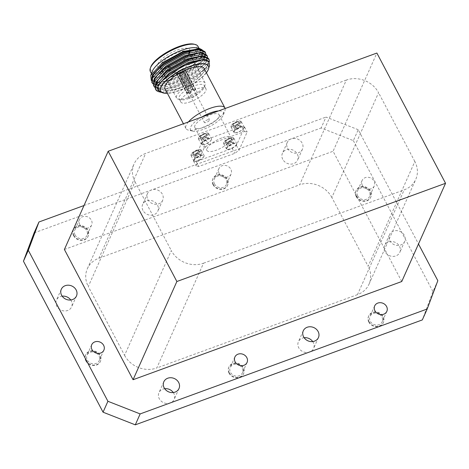 <?xml version="1.0" encoding="UTF-8"?>
<svg xmlns="http://www.w3.org/2000/svg" width="469" height="469" viewBox="0 0 469 469"><rect width="100%" height="100%" fill="white"/><g stroke="black" fill="none" stroke-linecap="round" stroke-linejoin="round"><path stroke-width="0.35" stroke-dasharray="2.35 1.76" d="M331.847 197.49A24.494 21.381 24 0 0 299.609 184.845L346.327 80.076A24.494 21.381 -156 0 1 378.565 92.721L331.847 197.49L368.124 266.304L414.842 161.529A24.494 21.381 -156 0 1 415.774 179.346A24.494 21.381 -156 0 1 404.202 189.845L357.484 294.62A24.494 21.381 24 0 0 369.056 284.114A24.494 21.381 24 0 0 368.124 266.304M124.572 355.326A24.494 21.381 24 0 0 156.804 367.972L203.528 263.203A24.494 21.381 -156 0 1 171.291 250.557L124.572 355.326L88.289 286.518L135.008 181.749A24.494 21.381 -156 0 1 134.081 163.933A24.494 21.381 -156 0 1 145.648 153.433L98.93 258.202A24.494 21.381 24 0 0 87.357 268.702A24.494 21.381 24 0 0 88.289 286.518M213.284 184.37A8.032 7.012 -156 0 1 212.979 178.525A8.032 7.012 -156 0 1 223.174 175.394A8.032 7.012 -156 0 1 227.653 185.067A8.032 7.012 -156 0 1 220.694 188.978A8.032 7.012 -156 0 1 213.284 184.37M213.09 184.804A8.032 7.012 -156 0 1 212.785 178.965A8.032 7.012 -156 0 1 222.98 175.828A8.032 7.012 -156 0 1 227.459 185.507A8.032 7.012 -156 0 1 220.5 189.417A8.032 7.012 -156 0 1 213.09 184.804M214.485 183.93A6.66 5.816 -156 0 1 214.233 179.082A6.66 5.816 -156 0 1 222.687 176.485A6.66 5.816 -156 0 1 226.404 184.51A6.66 5.816 -156 0 1 220.629 187.752A6.66 5.816 -156 0 1 214.485 183.93M219.158 173.454A6.66 5.816 24 0 0 225.302 177.276A6.66 5.816 24 0 0 231.076 174.034A6.66 5.816 24 0 0 230.824 169.192A6.66 5.816 24 0 0 224.68 165.364A6.66 5.816 24 0 0 218.906 168.606A6.66 5.816 24 0 0 219.158 173.454M356.481 196.271A8.032 7.012 -156 0 1 356.176 190.426A8.032 7.012 -156 0 1 366.371 187.295A8.032 7.012 -156 0 1 370.85 196.968A8.032 7.012 -156 0 1 363.885 200.879A8.032 7.012 -156 0 1 356.481 196.271M356.288 196.704A8.032 7.012 -156 0 1 355.983 190.86A8.032 7.012 -156 0 1 366.172 187.729A8.032 7.012 -156 0 1 370.657 197.408A8.032 7.012 -156 0 1 363.692 201.318A8.032 7.012 -156 0 1 356.288 196.704M357.683 195.831A6.66 5.816 -156 0 1 357.425 190.983A6.66 5.816 -156 0 1 365.879 188.386A6.66 5.816 -156 0 1 369.595 196.411A6.66 5.816 -156 0 1 363.821 199.653A6.66 5.816 -156 0 1 357.683 195.831M362.355 185.355A6.66 5.816 24 0 0 368.493 189.177A6.66 5.816 24 0 0 374.268 185.935A6.66 5.816 24 0 0 374.016 181.087A6.66 5.816 24 0 0 367.872 177.264A6.66 5.816 24 0 0 362.097 180.506A6.66 5.816 24 0 0 362.355 185.355M369.05 321.687A8.032 7.012 -156 0 1 368.745 315.848A8.032 7.012 -156 0 1 378.94 312.712A8.032 7.012 -156 0 1 383.419 322.391A8.032 7.012 -156 0 1 376.46 326.301A8.032 7.012 -156 0 1 369.05 321.687M368.857 322.127A8.032 7.012 -156 0 1 368.552 316.282A8.032 7.012 -156 0 1 378.747 313.151A8.032 7.012 -156 0 1 383.226 322.83A8.032 7.012 -156 0 1 376.261 326.741A8.032 7.012 -156 0 1 368.857 322.127M379.421 314.33A6.66 5.816 -156 0 1 382.165 321.834A6.66 5.816 -156 0 1 376.396 325.076A6.66 5.816 -156 0 1 370.252 321.253A6.66 5.816 -156 0 1 370 316.405A6.66 5.816 -156 0 1 377.416 313.433M229.271 372.785A8.032 7.012 -156 0 1 228.966 366.94A8.032 7.012 -156 0 1 239.161 363.809A8.032 7.012 -156 0 1 243.64 373.482A8.032 7.012 -156 0 1 236.681 377.393A8.032 7.012 -156 0 1 229.271 372.785M229.077 373.218A8.032 7.012 -156 0 1 228.772 367.379A8.032 7.012 -156 0 1 238.967 364.243A8.032 7.012 -156 0 1 243.446 373.922A8.032 7.012 -156 0 1 236.487 377.832A8.032 7.012 -156 0 1 229.077 373.218M239.647 365.421A6.66 5.816 -156 0 1 242.391 372.925A6.66 5.816 -156 0 1 236.616 376.167A6.66 5.816 -156 0 1 230.472 372.345A6.66 5.816 -156 0 1 230.22 367.497A6.66 5.816 -156 0 1 237.636 364.524M86.091 360.497A8.032 7.012 -156 0 1 85.786 354.658A8.032 7.012 -156 0 1 95.981 351.521A8.032 7.012 -156 0 1 100.46 361.2A8.032 7.012 -156 0 1 93.495 365.111A8.032 7.012 -156 0 1 86.091 360.497M85.897 360.937A8.032 7.012 -156 0 1 85.593 355.092A8.032 7.012 -156 0 1 95.782 351.961A8.032 7.012 -156 0 1 100.266 361.634A8.032 7.012 -156 0 1 93.302 365.544A8.032 7.012 -156 0 1 85.897 360.937M96.462 353.139A6.66 5.816 -156 0 1 99.205 360.643A6.66 5.816 -156 0 1 93.431 363.885A6.66 5.816 -156 0 1 87.293 360.057A6.66 5.816 -156 0 1 87.035 355.215A6.66 5.816 -156 0 1 94.451 352.242M73.844 235.338A8.032 7.012 -156 0 1 73.539 229.499A8.032 7.012 -156 0 1 83.728 226.363A8.032 7.012 -156 0 1 88.213 236.042A8.032 7.012 -156 0 1 81.248 239.952A8.032 7.012 -156 0 1 73.844 235.338M73.645 235.778A8.032 7.012 -156 0 1 73.34 229.933A8.032 7.012 -156 0 1 83.535 226.803A8.032 7.012 -156 0 1 88.02 236.476A8.032 7.012 -156 0 1 81.055 240.386A8.032 7.012 -156 0 1 73.645 235.778M75.04 234.899A6.66 5.816 -156 0 1 74.788 230.056A6.66 5.816 -156 0 1 83.242 227.459A6.66 5.816 -156 0 1 86.958 235.479A6.66 5.816 -156 0 1 81.184 238.727A6.66 5.816 -156 0 1 75.04 234.899M79.712 224.422A6.66 5.816 24 0 0 85.856 228.245A6.66 5.816 24 0 0 91.631 225.003A6.66 5.816 24 0 0 91.379 220.16A6.66 5.816 24 0 0 85.235 216.338A6.66 5.816 24 0 0 79.46 219.58A6.66 5.816 24 0 0 79.712 224.422M147.835 199.524A8.301 7.246 24 0 0 155.491 204.291A8.301 7.246 24 0 0 162.69 200.245A8.301 7.246 24 0 0 162.374 194.207A8.301 7.246 24 0 0 154.717 189.441A8.301 7.246 24 0 0 147.524 193.486A8.301 7.246 24 0 0 147.835 199.524M142.969 210.434A8.301 7.246 -156 0 1 142.658 204.396A8.301 7.246 -156 0 1 153.193 201.16A8.301 7.246 -156 0 1 157.824 211.161A8.301 7.246 -156 0 1 150.625 215.201A8.301 7.246 -156 0 1 142.969 210.434M287.614 148.427A8.301 7.246 24 0 0 295.271 153.193A8.301 7.246 24 0 0 302.464 149.154A8.301 7.246 24 0 0 302.153 143.115A8.301 7.246 24 0 0 294.497 138.349A8.301 7.246 24 0 0 287.298 142.388A8.301 7.246 24 0 0 287.614 148.427M282.748 159.343A8.301 7.246 -156 0 1 282.432 153.304A8.301 7.246 -156 0 1 292.967 150.068A8.301 7.246 -156 0 1 297.598 160.07A8.301 7.246 -156 0 1 290.405 164.109A8.301 7.246 -156 0 1 282.748 159.343M389.821 240.703A8.301 7.246 24 0 0 397.478 245.469A8.301 7.246 24 0 0 404.677 241.429A8.301 7.246 24 0 0 404.36 235.391A8.301 7.246 24 0 0 396.704 230.625A8.301 7.246 24 0 0 389.51 234.664A8.301 7.246 24 0 0 389.821 240.703M384.955 251.619A8.301 7.246 -156 0 1 384.639 245.58A8.301 7.246 -156 0 1 395.179 242.344A8.301 7.246 -156 0 1 399.811 252.345A8.301 7.246 -156 0 1 392.612 256.385A8.301 7.246 -156 0 1 384.955 251.619M312.723 341.561A8.301 7.246 -156 0 1 313.579 348.485A8.301 7.246 -156 0 1 306.38 352.53A8.301 7.246 -156 0 1 298.73 347.764A8.301 7.246 -156 0 1 298.413 341.725A8.301 7.246 -156 0 1 304.135 337.733M173.278 392.535A8.301 7.246 -156 0 1 174.134 399.459A8.301 7.246 -156 0 1 166.941 403.498A8.301 7.246 -156 0 1 159.284 398.732A8.301 7.246 -156 0 1 158.968 392.694A8.301 7.246 -156 0 1 164.689 388.701M70.749 299.996A8.301 7.246 -156 0 1 71.605 306.919A8.301 7.246 -156 0 1 64.405 310.959A8.301 7.246 -156 0 1 56.755 306.193A8.301 7.246 -156 0 1 56.438 300.154A8.301 7.246 -156 0 1 62.16 296.168M135.008 181.749L171.291 250.557M346.327 80.076L145.648 153.433M414.842 161.529L378.565 92.721M203.528 263.203L404.202 189.845M98.93 258.202L299.609 184.845M357.484 294.62L156.804 367.972M401.751 281.517L333.078 151.264L376.877 53.044M358.228 129.714L325.99 117.068L321.124 127.984L353.362 140.624L358.228 129.714L418.483 243.991M437.829 280.685L432.963 291.601L422.323 319.917M34.09 232.9L321.124 127.984M353.362 140.624L432.963 291.601M64.394 249.479L333.078 151.264M83.992 205.528L325.99 117.068M244.525 131.496L247.175 131.988L239.002 150.32L234.793 153.322L198.774 166.483L196.124 165.997L204.296 147.659L208.506 144.657L244.525 131.496L241.934 126.577L244.584 127.07L236.411 145.408L232.202 148.403L196.183 161.571L193.527 161.078L201.705 142.746L205.914 139.744L241.934 126.577M188.901 52.217A16.163 5.276 -27.8 0 1 188.872 54.293A16.163 5.276 -27.8 0 1 171.39 66.961A16.163 5.276 -27.8 0 1 162.034 68.445A16.163 5.276 -27.8 0 1 160.304 67.296M160.251 67.196A16.163 5.276 -27.8 0 1 171.179 55.612A16.163 5.276 -27.8 0 1 188.339 51.578M159.642 67.858A18.127 5.915 152.2 0 0 170.136 66.193A18.127 5.915 152.2 0 0 189.74 51.995M189.98 51.08A18.127 5.915 152.2 0 0 170.118 53.349A18.127 5.915 152.2 0 0 159.524 67.829M221.784 137.962A13.718 4.479 152.2 0 0 206.923 150.473A13.718 4.479 152.2 0 0 221.145 148.034A13.718 4.479 152.2 0 0 231.188 137.675A13.718 4.479 152.2 0 0 221.784 137.962M218.959 116.728A13.718 4.479 -27.8 0 1 206.63 126.249A13.718 4.479 -27.8 0 1 194.817 127.515A13.718 4.479 -27.8 0 1 209.678 115.005A13.718 4.479 -27.8 0 1 219.087 114.717A13.718 4.479 -27.8 0 1 218.959 116.728M197.971 160.779A5.493 1.794 -27.8 0 1 194.793 161.283A5.493 1.794 -27.8 0 1 198.223 156.746A5.493 1.794 -27.8 0 1 203.909 156.476A5.493 1.794 -27.8 0 1 203.868 156.576A5.493 1.794 -27.8 0 1 197.971 160.779M230.56 148.866A5.493 1.794 -27.8 0 1 227.377 149.371A5.493 1.794 -27.8 0 1 230.812 144.833A5.493 1.794 -27.8 0 1 236.499 144.563A5.493 1.794 -27.8 0 1 236.458 144.663A5.493 1.794 -27.8 0 1 230.56 148.866M237.959 132.27A5.493 1.794 -27.8 0 1 234.781 132.774A5.493 1.794 -27.8 0 1 238.217 128.236A5.493 1.794 -27.8 0 1 243.898 127.967A5.493 1.794 -27.8 0 1 243.857 128.066A5.493 1.794 -27.8 0 1 237.959 132.27M205.369 144.188A5.493 1.794 -27.8 0 1 202.186 144.692A5.493 1.794 -27.8 0 1 205.621 140.161A5.493 1.794 -27.8 0 1 211.308 139.885A5.493 1.794 -27.8 0 1 211.267 139.985A5.493 1.794 -27.8 0 1 205.369 144.188M211.39 139.651A5.78 1.888 -27.8 0 1 207.105 143.227A5.78 1.888 -27.8 0 1 201.834 144.61A5.78 1.888 -27.8 0 1 201.219 144.2A5.78 1.888 -27.8 0 1 205.451 139.832A5.78 1.888 -27.8 0 1 211.443 138.806A5.78 1.888 -27.8 0 1 211.431 139.551A5.78 1.888 -27.8 0 1 211.39 139.651M243.98 127.732A5.78 1.888 -27.8 0 1 239.7 131.308A5.78 1.888 -27.8 0 1 234.43 132.692A5.78 1.888 -27.8 0 1 233.808 132.281A5.78 1.888 -27.8 0 1 238.041 127.914A5.78 1.888 -27.8 0 1 244.038 126.888A5.78 1.888 -27.8 0 1 244.027 127.627A5.78 1.888 -27.8 0 1 243.98 127.732M236.581 144.329A5.78 1.888 -27.8 0 1 232.296 147.905A5.78 1.888 -27.8 0 1 227.025 149.283A5.78 1.888 -27.8 0 1 226.41 148.872A5.78 1.888 -27.8 0 1 230.642 144.511A5.78 1.888 -27.8 0 1 236.634 143.485A5.78 1.888 -27.8 0 1 236.622 144.223A5.78 1.888 -27.8 0 1 236.581 144.329M203.992 156.241A5.78 1.888 -27.8 0 1 199.706 159.812A5.78 1.888 -27.8 0 1 194.442 161.195A5.78 1.888 -27.8 0 1 193.82 160.785A5.78 1.888 -27.8 0 1 198.053 156.423A5.78 1.888 -27.8 0 1 204.044 155.397A5.78 1.888 -27.8 0 1 204.038 156.136A5.78 1.888 -27.8 0 1 203.992 156.241M244.584 127.07L247.175 131.988M236.411 145.408L239.002 150.32M232.202 148.403L234.793 153.322M196.183 161.571L198.774 166.483M193.527 161.078L196.124 165.997M201.705 142.746L204.296 147.659M205.914 139.744L208.506 144.657M208.623 134.398A5.78 1.888 152.2 0 0 208.676 133.554A5.78 1.888 152.2 0 0 208.054 133.143A5.78 1.888 152.2 0 0 202.678 134.58A5.78 1.888 152.2 0 0 198.457 138.203A5.78 1.888 152.2 0 0 198.446 138.941A5.78 1.888 152.2 0 0 203.423 138.414A5.78 1.888 152.2 0 0 208.623 134.398M241.213 122.479A5.78 1.888 152.2 0 0 241.265 121.629A5.78 1.888 152.2 0 0 240.644 121.219A5.78 1.888 152.2 0 0 235.274 122.661A5.78 1.888 152.2 0 0 231.047 126.284A5.78 1.888 152.2 0 0 231.041 127.023A5.78 1.888 152.2 0 0 236.013 126.489A5.78 1.888 152.2 0 0 241.213 122.479M233.808 139.076A5.78 1.888 152.2 0 0 233.867 138.226A5.78 1.888 152.2 0 0 233.245 137.816A5.78 1.888 152.2 0 0 227.87 139.252A5.78 1.888 152.2 0 0 223.649 142.875A5.78 1.888 152.2 0 0 223.637 143.62A5.78 1.888 152.2 0 0 228.614 143.086A5.78 1.888 152.2 0 0 233.808 139.076M201.224 150.989A5.78 1.888 152.2 0 0 201.277 150.139A5.78 1.888 152.2 0 0 200.656 149.728A5.78 1.888 152.2 0 0 195.286 151.165A5.78 1.888 152.2 0 0 191.059 154.788A5.78 1.888 152.2 0 0 191.047 155.532A5.78 1.888 152.2 0 0 196.024 154.999A5.78 1.888 152.2 0 0 201.224 150.989M207.861 134.099A5.2 1.7 -27.8 0 1 202.368 138.044A5.2 1.7 -27.8 0 1 198.715 137.523A5.2 1.7 -27.8 0 1 202.514 134.263A5.2 1.7 -27.8 0 1 207.351 132.967A5.2 1.7 -27.8 0 1 207.861 134.099M240.45 122.18A5.2 1.7 -27.8 0 1 234.957 126.126A5.2 1.7 -27.8 0 1 231.305 125.604A5.2 1.7 -27.8 0 1 235.104 122.345A5.2 1.7 -27.8 0 1 239.94 121.049A5.2 1.7 -27.8 0 1 240.45 122.18M233.052 138.777A5.2 1.7 -27.8 0 1 227.559 142.723A5.2 1.7 -27.8 0 1 223.906 142.201A5.2 1.7 -27.8 0 1 227.705 138.935A5.2 1.7 -27.8 0 1 232.542 137.646A5.2 1.7 -27.8 0 1 233.052 138.777M200.462 150.69A5.2 1.7 -27.8 0 1 194.969 154.635A5.2 1.7 -27.8 0 1 191.317 154.108A5.2 1.7 -27.8 0 1 195.116 150.848A5.2 1.7 -27.8 0 1 199.952 149.558A5.2 1.7 -27.8 0 1 200.462 150.69M205.633 135.57A3.535 1.155 -27.8 0 1 202.602 137.341A3.535 1.155 -27.8 0 1 200.556 137.663A3.535 1.155 -27.8 0 1 200.275 137.528A3.535 1.155 -27.8 0 1 200.978 135.957A3.535 1.155 -27.8 0 1 204.009 134.187A3.535 1.155 -27.8 0 1 206.337 133.999A3.535 1.155 -27.8 0 1 206.424 134.568A3.535 1.155 -27.8 0 1 205.633 135.57L202.602 137.341L200.275 137.528L200.978 135.957L204.009 134.187L206.337 133.999L206.219 135.119L205.633 135.57L207.661 139.41L204.625 141.181L202.602 137.341M238.229 123.652A3.535 1.155 -27.8 0 1 235.198 125.422A3.535 1.155 -27.8 0 1 233.146 125.745A3.535 1.155 -27.8 0 1 232.864 125.61A3.535 1.155 -27.8 0 1 233.568 124.039A3.535 1.155 -27.8 0 1 236.599 122.268A3.535 1.155 -27.8 0 1 238.926 122.075A3.535 1.155 -27.8 0 1 239.02 122.649A3.535 1.155 -27.8 0 1 238.229 123.652L235.198 125.422L232.864 125.61L233.568 124.039L236.599 122.268L238.926 122.075L238.809 123.2L238.229 123.652L240.251 127.492L237.22 129.262L235.198 125.422M230.824 140.249A3.535 1.155 -27.8 0 1 227.793 142.013A3.535 1.155 -27.8 0 1 225.747 142.342A3.535 1.155 -27.8 0 1 225.466 142.207A3.535 1.155 -27.8 0 1 226.169 140.63A3.535 1.155 -27.8 0 1 229.2 138.865A3.535 1.155 -27.8 0 1 231.528 138.672A3.535 1.155 -27.8 0 1 231.616 139.246A3.535 1.155 -27.8 0 1 230.824 140.249L227.793 142.013L225.466 142.207L226.169 140.63L229.2 138.865L231.528 138.672L231.41 139.797L230.824 140.249L232.853 144.089L229.816 145.853L227.793 142.013M198.235 152.161A3.535 1.155 -27.8 0 1 195.204 153.926A3.535 1.155 -27.8 0 1 193.158 154.254A3.535 1.155 -27.8 0 1 192.876 154.119A3.535 1.155 -27.8 0 1 193.58 152.542A3.535 1.155 -27.8 0 1 196.611 150.778A3.535 1.155 -27.8 0 1 198.938 150.584A3.535 1.155 -27.8 0 1 199.032 151.159A3.535 1.155 -27.8 0 1 198.235 152.161L195.204 153.926L192.876 154.119L193.58 152.542L196.611 150.778L198.938 150.584L198.821 151.71L198.235 152.161L200.263 156.001L197.232 157.766L195.204 153.926M204.625 141.181L202.297 141.368L203.001 139.797L206.032 138.027L208.359 137.839L206.337 133.999M208.359 137.839L207.661 139.41M206.032 138.027L204.009 134.187M203.001 139.797L200.978 135.957M202.297 141.368L200.275 137.528M237.22 129.262L234.893 129.45L235.59 127.879L238.621 126.108L240.955 125.915L238.926 122.075M240.955 125.915L240.251 127.492M238.621 126.108L236.599 122.268M235.59 127.879L233.568 124.039M234.893 129.45L232.864 125.61M229.816 145.853L227.488 146.047L228.192 144.47L231.223 142.705L233.55 142.512L231.528 138.672M233.55 142.512L232.853 144.089M231.223 142.705L229.2 138.865M228.192 144.47L226.169 140.63M227.488 146.047L225.466 142.207M197.232 157.766L194.899 157.959L195.602 156.382L198.633 154.618L200.967 154.424L198.938 150.584M200.967 154.424L200.263 156.001M198.633 154.618L196.611 150.778M195.602 156.382L193.58 152.542M194.899 157.959L192.876 154.119M201.77 117.051A18.613 6.079 152.2 0 0 192.478 131.121A18.613 6.079 152.2 0 0 203.253 129.409A18.613 6.079 152.2 0 0 223.244 115.157A18.613 6.079 152.2 0 0 223.385 114.823A18.613 6.079 152.2 0 0 218.484 110.942M188.438 121.922A22.049 7.199 152.2 0 0 185.935 128.529A22.049 7.199 152.2 0 0 188.298 130.095A22.049 7.199 152.2 0 0 201.06 128.072A22.049 7.199 152.2 0 0 224.903 110.795A22.049 7.199 152.2 0 0 225.149 108.503M204.038 68.316A22.049 7.199 -27.8 0 1 180.155 88.424A22.049 7.199 -27.8 0 1 165.035 88.881M206.395 72.789A26.944 8.794 -27.8 0 1 179.181 90.605A26.944 8.794 -27.8 0 1 167.392 93.354M184.364 70.174A3.916 1.278 152.2 0 0 182.066 69.746L182.3 71.007A2.937 0.961 -27.8 0 1 183.895 71.083A2.937 0.961 -27.8 0 1 183.93 71.311L184.364 70.174L185.226 69.858A4.901 1.6 -27.8 0 0 185.196 69.353L197.736 93.132A4.901 1.6 -27.8 0 1 192.431 97.599A4.901 1.6 -27.8 0 1 189.071 97.704A4.901 1.6 -27.8 0 1 194.799 93.091A4.901 1.6 -27.8 0 1 197.736 93.132M185.196 69.353A4.901 1.6 -27.8 0 0 182.259 69.306L182.066 69.746M178.859 73.164A2.937 0.961 -27.8 0 1 181.444 71.317L181.21 70.057A3.916 1.278 152.2 0 0 177.558 72.66L178.859 73.164L188.802 92.03A2.937 0.961 152.2 0 0 188.608 92.469L186.879 93.097L176.502 73.41L177.364 73.1A3.916 1.278 152.2 0 0 177.815 73.739A3.916 1.278 152.2 0 0 179.662 73.522L180.289 73.903A2.937 0.961 -27.8 0 1 179.011 74.032A2.937 0.961 -27.8 0 1 178.695 73.826A2.937 0.961 -27.8 0 1 178.66 73.598L177.364 73.1M181.21 70.057L181.403 69.623A4.901 1.6 -27.8 0 0 176.696 72.976L177.558 72.66M176.502 73.41A4.901 1.6 -27.8 0 0 176.532 73.92A4.901 1.6 -27.8 0 0 179.469 73.961L179.662 73.522M183.737 71.745A2.937 0.961 -27.8 0 1 181.151 73.586L180.518 73.211A3.916 1.278 152.2 0 0 184.17 70.608L183.737 71.745L193.685 90.611A2.937 0.961 152.2 0 0 193.879 90.177L195.608 89.544L185.226 69.858M180.518 73.211L180.325 73.651A4.901 1.6 -27.8 0 0 185.032 70.291L184.17 70.608M187.6 97.704A16.163 5.276 -27.8 0 1 178.243 99.188A16.163 5.276 -27.8 0 1 176.514 98.044A16.163 5.276 -27.8 0 1 188.35 85.833A16.163 5.276 -27.8 0 1 205.111 82.96A16.163 5.276 -27.8 0 1 205.082 85.041A16.163 5.276 -27.8 0 1 187.6 97.704M188.855 98.472A14.205 4.637 -27.8 0 1 180.629 99.774A14.205 4.637 -27.8 0 1 179.111 98.766A14.205 4.637 -27.8 0 1 189.511 88.037A14.205 4.637 -27.8 0 1 204.244 85.516A14.205 4.637 -27.8 0 1 204.214 87.34A14.205 4.637 -27.8 0 1 188.855 98.472M190.578 101.75A14.205 4.637 -27.8 0 1 180.835 102.043A14.205 4.637 -27.8 0 1 191.241 91.314A14.205 4.637 -27.8 0 1 205.967 88.793A14.205 4.637 -27.8 0 1 190.578 101.75M182.259 69.306L192.642 88.993A4.901 1.6 152.2 0 0 191.786 89.309L181.403 69.623M176.696 72.976L187.072 92.663A4.901 1.6 152.2 0 0 186.879 93.097M179.469 73.961L189.845 93.648A4.901 1.6 152.2 0 0 190.701 93.337L180.325 73.651M185.032 70.291L195.415 89.978A4.901 1.6 152.2 0 0 195.608 89.544M180.289 73.903L190.238 92.768A2.937 0.961 152.2 0 0 191.094 92.457L190.701 93.337M189.845 93.648L190.238 92.768M191.094 92.457L181.151 73.586M195.415 89.978L193.685 90.611M193.879 90.177L183.93 71.311M182.3 71.007L192.249 89.872A2.937 0.961 152.2 0 0 191.393 90.189L191.786 89.309M192.642 88.993L192.249 89.872M191.393 90.189L181.444 71.317M187.072 92.663L188.802 92.03M188.608 92.469L178.66 73.598M207.955 119.665A2.937 0.961 152.2 0 0 205.305 121.031A2.937 0.961 152.2 0 0 204.349 122.485A2.937 0.961 152.2 0 0 206.366 122.421A2.937 0.961 152.2 0 0 209.549 119.742A2.937 0.961 152.2 0 0 207.955 119.665M196.957 47.938A26.944 8.794 -27.8 0 1 199.812 49.796M200.081 50.47A26.944 8.794 -27.8 0 1 199.888 53.038M199.513 53.976A26.944 8.794 -27.8 0 1 197.642 56.907M196.534 58.209A26.944 8.794 -27.8 0 1 162.38 76.752M160.627 77.022A26.944 8.794 -27.8 0 1 156.992 77.174M155.948 77.074A26.944 8.794 -27.8 0 1 153.416 76.259M152.947 75.925A26.944 8.794 -27.8 0 1 152.173 74.987A26.944 8.794 -27.8 0 1 152.22 71.528M202.174 49.837L200.902 57.066C196.159 64.259 181.063 73.961 168.582 77.836L176.004 75.579L183.596 72.419C188.767 70.086 194.307 66.51 197.062 64.47L203.857 57.3M151.288 80.498L154.87 82.145A30.614 9.996 152.2 0 0 197.062 64.47M204.167 56.796L205.188 52.235M152.003 82.456L156.019 84.578M156.2 84.608L173.055 81.999L194.008 71.505L206.383 59.416L206.987 55.647M153.803 85.868L157.461 87.92L174.855 85.411L195.808 74.917L208.183 62.828L208.787 59.059M155.55 89.21L159.261 91.332L176.655 88.829L183.666 86.056L199.477 76.734L209.543 65.748M168.582 77.836L171.162 77.01L190.965 67.12L201.711 57.353M202.262 56.479L203.288 53.982M203.329 53.742L203.048 51.707L202.116 50.67M196.957 49.632L196.241 49.673M155.515 71.763L155.075 72.332M152.366 78.323L152.788 80.387L156.535 82.773M157.138 82.884L172.961 80.428L192.765 70.532L204.466 59.141L205.088 57.394M205.129 57.154L204.847 55.119L203.915 54.082M198.756 53.044L198.041 53.085M157.314 75.175L156.875 75.743M154.16 81.741L154.588 83.799L158.317 86.179L174.761 83.84L194.565 73.95L206.266 62.553L206.647 58.531L205.715 57.494M200.556 56.456L199.841 56.497M159.114 78.593L158.674 79.161M155.96 85.153L156.382 87.216L160.117 89.597L176.561 87.252L196.364 77.362L208.066 65.965L208.447 61.943L204.941 59.991L201.641 59.909M154.87 82.145L159.53 82.292L171.76 79.542L192.712 69.049L203.177 59.903L205.088 56.96L205.832 54.076M153.099 84.062L156.165 85.464L161.33 85.71L173.559 82.954L194.512 72.46L204.976 63.321L206.888 60.372L207.632 57.488M154.899 87.474L157.965 88.876L163.13 89.122L175.359 86.372L196.312 75.872L206.776 66.733L208.687 63.784L209.385 61.674M183.666 86.056A30.614 9.996 -27.8 0 1 176.725 88.963A30.614 9.996 -27.8 0 1 159.003 91.777M201.342 56.444L202.649 53.917M202.772 53.507L202.62 50.887L201.412 49.679M151.962 77.121L152.355 79.566L154.201 81.301M154.324 81.36L156.845 82.087M157.602 82.181L161.014 82.186L172.528 79.607L192.337 69.717L202.25 61.064L204.449 57.329M204.572 56.925L204.42 54.298L203.212 53.091M153.762 80.533L154.154 82.984L156.001 84.713M156.124 84.772L157.883 85.364L162.813 85.598L174.327 83.019L194.137 73.129L204.05 64.482L205.838 61.732L206.219 57.71L205.012 56.503M155.561 83.945L155.954 86.396L159.683 88.776L164.613 89.016L176.127 86.431L195.936 76.541L205.85 67.894L207.638 65.144L208.019 61.128L207.38 60.319M157.754 89.808L161.483 92.188L168.324 92.223L160.715 92.188M161.066 92.282L168.324 92.223M160.65 91.062A26.944 8.794 152.2 0 0 163.476 92.874A26.944 8.794 152.2 0 0 179.07 90.4A26.944 8.794 152.2 0 0 208.213 69.283A26.944 8.794 152.2 0 0 208.312 65.93M160.679 73.246A26.944 8.794 152.2 0 0 168.817 70.942A26.944 8.794 152.2 0 0 194.606 54.826M195.731 53.513A26.944 8.794 152.2 0 0 197.637 50.57M198.029 49.626A26.944 8.794 152.2 0 0 198.006 46.372M150.332 71.505A26.944 8.794 152.2 0 0 154.19 73.598M155.245 73.697A26.944 8.794 152.2 0 0 158.909 73.522M192.149 55.489A25.965 8.477 -27.8 0 1 168.576 69.688A25.965 8.477 -27.8 0 1 162.532 71.528M160.55 71.939A25.965 8.477 -27.8 0 1 156.388 72.361M155.092 72.314A25.965 8.477 -27.8 0 1 150.819 66.891M193.926 44.162A25.965 8.477 -27.8 0 1 196.523 49.679M195.972 50.781A25.965 8.477 -27.8 0 1 193.574 54.005M369.056 284.114L415.774 179.346M87.357 268.702L134.081 163.933M212.979 178.525L212.785 178.965M227.653 185.067L227.459 185.507M218.906 168.606L214.233 179.082M231.076 174.034L226.404 184.51M356.176 190.426L355.983 190.86M370.85 196.968L370.657 197.408M362.097 180.506L357.425 190.983M374.268 185.935L369.595 196.411M368.745 315.848L368.552 316.282M383.419 322.391L383.226 322.83M374.672 305.929L370 316.405M386.837 311.357L382.165 321.834M228.966 366.94L228.772 367.379M243.64 373.482L243.446 373.922M234.893 357.02L230.22 367.497M247.063 362.449L242.391 372.925M85.786 354.658L85.593 355.092M100.46 361.2L100.266 361.634M91.707 344.738L87.035 355.215M103.878 350.161L99.205 360.643M73.539 229.499L73.34 229.933M88.213 236.042L88.02 236.476M79.46 219.58L74.788 230.056M91.631 225.003L86.958 235.479M147.524 193.486L142.658 204.396M162.69 200.245L157.824 211.161M287.298 142.388L282.432 153.304M302.464 149.154L297.598 160.07M389.51 234.664L384.639 245.58M404.677 241.429L399.811 252.345M303.279 330.809L298.413 341.725M318.445 337.574L313.579 348.485M163.833 381.778L158.968 392.694M179 388.543L174.134 399.459M61.304 289.238L56.438 300.154M76.47 296.003L71.605 306.919M188.872 54.293L189.628 52.288M162.034 68.445L160.738 68.128M194.817 127.515L206.923 150.473M219.087 114.717L231.188 137.675M211.308 139.885L211.431 139.551M202.186 144.692L201.834 144.61M243.898 127.967L244.027 127.627M234.781 132.774L234.43 132.692M236.499 144.563L236.622 144.223M227.377 149.371L227.025 149.283M203.909 156.476L204.038 156.136M194.793 161.283L194.442 161.195M198.446 138.941L201.219 144.2M208.676 133.554L211.443 138.806M231.041 127.023L233.808 132.281M241.265 121.629L244.038 126.888M223.637 143.62L226.41 148.872M233.867 138.226L236.634 143.485M191.047 155.532L193.82 160.785M201.277 150.139L204.044 155.397M198.715 137.523L198.457 138.203M207.351 132.967L208.054 133.143M231.305 125.604L231.047 126.284M239.94 121.049L240.644 121.219M223.906 142.201L223.649 142.875M232.542 137.646L233.245 137.816M191.317 154.108L191.059 154.788M199.952 149.558L200.656 149.728M206.219 135.119L206.424 134.568M200.955 137.763L200.556 137.663M238.809 123.2L239.02 122.649M233.55 125.844L233.146 125.745M231.41 139.797L231.616 139.246M226.146 142.441L225.747 142.342M198.821 151.71L199.032 151.159M193.562 154.348L193.158 154.254M223.385 114.823L224.903 110.795M192.478 131.121L188.298 130.095M179.011 74.032L177.815 73.739M205.111 82.96L192.636 59.299M192.132 58.344L190.836 55.887M190.332 54.932L189.036 52.475M176.514 98.044L165.106 76.4M163.851 74.026L162.555 71.564M162.051 70.608L160.756 68.152M204.214 87.34L205.082 85.041M180.629 99.774L178.243 99.188M205.967 88.793L204.244 85.516M180.835 102.043L179.111 98.766M176.532 73.92L189.071 97.704M178.695 73.826L204.349 122.485M183.895 71.083L209.549 119.742M161.014 82.186L159.53 82.292M202.25 61.064L203.177 59.903M162.813 85.598L161.33 85.71M204.05 64.482L204.976 63.321M164.613 89.016L163.13 89.122M205.85 67.894L206.776 66.733M203.048 51.707L202.62 50.887M152.788 80.387L152.355 79.566M204.847 55.119L204.42 54.298M154.588 83.799L154.154 82.984M206.647 58.531L206.219 57.71M156.382 87.216L155.954 86.396M208.447 61.943L208.019 61.128M208.213 69.283L208.693 67.999M163.476 92.874L162.145 92.545M151.44 73.604L152.173 74.987M199.108 48.471L199.841 49.855M185.935 128.529L183.42 123.757"/><path stroke-width="0.7" d="M377.416 313.433A6.66 5.816 -156 0 1 379.421 314.33M374.924 310.771A6.66 5.816 24 0 0 381.068 314.599A6.66 5.816 24 0 0 386.837 311.357A6.66 5.816 24 0 0 386.585 306.509A6.66 5.816 24 0 0 380.441 302.687A6.66 5.816 24 0 0 374.672 305.929A6.66 5.816 24 0 0 374.924 310.771M237.636 364.524A6.66 5.816 -156 0 1 239.647 365.421M235.145 361.869A6.66 5.816 24 0 0 241.289 365.691A6.66 5.816 24 0 0 247.063 362.449A6.66 5.816 24 0 0 246.805 357.607A6.66 5.816 24 0 0 240.667 353.778A6.66 5.816 24 0 0 234.893 357.02A6.66 5.816 24 0 0 235.145 361.869M94.451 352.242A6.66 5.816 -156 0 1 96.462 353.139M91.965 349.581A6.66 5.816 24 0 0 98.103 353.409A6.66 5.816 24 0 0 103.878 350.161A6.66 5.816 24 0 0 103.626 345.319A6.66 5.816 24 0 0 97.482 341.496A6.66 5.816 24 0 0 91.707 344.738A6.66 5.816 24 0 0 91.965 349.581M303.595 336.848A8.301 7.246 24 0 0 311.252 341.614A8.301 7.246 24 0 0 318.445 337.574A8.301 7.246 24 0 0 318.129 331.536A8.301 7.246 24 0 0 310.472 326.77A8.301 7.246 24 0 0 303.279 330.809A8.301 7.246 24 0 0 303.595 336.848M304.135 337.733A8.301 7.246 -156 0 1 312.723 341.561M164.15 387.816A8.301 7.246 24 0 0 171.806 392.582A8.301 7.246 24 0 0 179 388.543A8.301 7.246 24 0 0 178.683 382.505A8.301 7.246 24 0 0 171.033 377.738A8.301 7.246 24 0 0 163.833 381.778A8.301 7.246 24 0 0 164.15 387.816M164.689 388.701A8.301 7.246 -156 0 1 173.278 392.535M61.621 295.277A8.301 7.246 24 0 0 69.277 300.043A8.301 7.246 24 0 0 76.47 296.003A8.301 7.246 24 0 0 76.154 289.965A8.301 7.246 24 0 0 68.497 285.199A8.301 7.246 24 0 0 61.304 289.238A8.301 7.246 24 0 0 61.621 295.277M62.16 296.168A8.301 7.246 -156 0 1 70.749 299.996M133.067 379.726L401.751 281.517L445.55 183.291L376.877 53.044L108.192 151.253L64.394 249.479L133.067 379.726L176.866 281.506L108.192 151.253M176.866 281.506L445.55 183.291M38.956 221.989L28.316 250.305L23.45 261.215L34.09 232.9L38.956 221.989L83.992 205.528M135.289 424.838L103.051 412.192L107.917 401.282L140.155 413.922L135.289 424.838L422.323 319.917L427.189 309.001L437.829 280.685L418.483 243.991M103.051 412.192L23.45 261.215M107.917 401.282L28.316 250.305M427.189 309.001L140.155 413.922M160.756 68.152L160.304 67.296A16.163 5.276 -27.8 0 1 160.251 67.196M188.339 51.578A16.163 5.276 -27.8 0 1 188.901 52.217L189.036 52.475M189.628 52.288L189.74 51.995A18.127 5.915 152.2 0 0 189.98 51.08M159.524 67.829A18.127 5.915 152.2 0 0 159.642 67.858L160.738 68.128M218.484 110.942A18.613 6.079 152.2 0 0 201.77 117.051M225.149 108.503A22.049 7.199 152.2 0 0 224.944 107.964A22.049 7.199 152.2 0 0 209.045 108.714A22.049 7.199 152.2 0 0 188.438 121.922M183.42 123.757L165.035 88.881A22.049 7.199 -27.8 0 1 181.181 72.232A22.049 7.199 -27.8 0 1 204.038 68.316L224.944 107.964M167.392 93.354A26.944 8.794 -27.8 0 1 160.703 91.168A26.944 8.794 -27.8 0 1 180.436 70.819A26.944 8.794 -27.8 0 1 208.371 66.029A26.944 8.794 -27.8 0 1 206.395 72.789M151.288 80.498L150.742 75.462L152.22 71.528A26.944 8.794 -27.8 0 1 181.362 50.418A26.944 8.794 -27.8 0 1 196.957 47.938L199.823 48.641L202.174 49.837M199.812 49.796A26.944 8.794 -27.8 0 1 199.841 49.855A26.944 8.794 -27.8 0 1 200.081 50.47M199.888 53.038A26.944 8.794 -27.8 0 1 199.513 53.976M197.642 56.907A26.944 8.794 -27.8 0 1 196.534 58.209M162.38 76.752A26.944 8.794 -27.8 0 1 160.627 77.022M156.992 77.174A26.944 8.794 -27.8 0 1 155.948 77.074M153.416 76.259A26.944 8.794 -27.8 0 1 152.947 75.925M150.742 75.462L162.538 62.617L183.08 51.467L199.823 48.641M201.342 56.444L200.621 57.464M203.857 57.3L204.167 56.796M205.188 52.235L204.982 51.731L201.265 49.65L197.725 49.562L184.323 53.009L163.816 64.359L154.594 72.924L151.886 77.303L152.003 82.456M206.987 55.647L206.782 55.149L203.065 53.067L199.524 52.979L186.123 56.421L165.616 67.77L156.394 76.336L153.685 80.715L153.803 85.868M208.787 59.059L208.582 58.561L204.865 56.479L201.324 56.391L187.917 59.839L167.415 71.188L158.194 79.753L155.485 84.127L155.55 89.21M201.711 57.353L202.262 56.479M202.116 50.67L199.542 49.749L196.957 49.632M197.725 49.562L183.549 52.944L164.191 63.69L154.594 72.924M155.075 72.332L152.941 75.937L152.366 78.323M156.535 82.773L157.138 82.884M203.915 54.082L201.342 53.167L198.756 53.044M199.524 52.979L185.349 56.362L165.991 67.102L156.394 76.336M156.875 75.743L154.741 79.355L154.16 81.741M205.715 57.494L203.141 56.579L200.556 56.456M201.324 56.391L187.149 59.774L167.791 70.52L158.194 79.753M158.674 79.161L156.54 82.767L155.96 85.153M209.543 65.748L208.91 61.169L201.641 59.909L188.948 63.186L169.59 73.932L161.641 81.125L158.106 86.319L157.977 90.23L161.066 92.282L162.145 92.545M202.291 59.868L182.441 66.176L161.641 81.125M205.832 54.076L205.486 52.692L201.77 50.605L184.827 53.964L164.32 65.314L152.39 78.259L152.22 82.954L153.099 84.062M207.632 57.488L207.286 56.104L203.569 54.023L186.621 57.376L166.114 68.726L154.19 81.67L154.02 86.366L154.899 87.474M209.385 61.674L209.086 59.516L205.369 57.435L188.421 60.794L167.914 72.144L155.989 85.082L155.667 85.991A30.614 9.996 -27.8 0 0 155.726 89.602A30.614 9.996 -27.8 0 0 159.003 91.777L160.281 92.088L155.667 85.991M202.649 53.917L202.772 53.507M201.412 49.679L199.114 48.934L183.121 52.129L163.763 62.869L152.507 75.122L151.962 77.121M156.845 82.087L157.602 82.181M204.449 57.329L204.572 56.925M203.212 53.091L200.908 52.346L184.921 55.541L165.563 66.287L154.307 78.534L153.762 80.533M205.012 56.503L202.708 55.758L186.721 58.953L167.363 69.699L156.107 81.946L155.561 83.945M207.38 60.319L204.507 59.17L188.52 62.365L169.162 73.111L157.906 85.358L157.977 90.23M160.715 92.188L160.281 92.088M208.312 65.93A26.944 8.794 152.2 0 0 208.259 65.824A26.944 8.794 152.2 0 0 180.325 70.608A26.944 8.794 152.2 0 0 160.591 90.957A26.944 8.794 152.2 0 0 160.65 91.062M194.606 54.826A26.944 8.794 152.2 0 0 195.731 53.513M197.637 50.57A26.944 8.794 152.2 0 0 198.029 49.626M199.108 48.471L198.006 46.372A26.944 8.794 152.2 0 0 195.122 44.455A26.944 8.794 152.2 0 0 179.521 46.929A26.944 8.794 152.2 0 0 150.385 68.046A26.944 8.794 152.2 0 0 150.332 71.505L151.44 73.604M154.19 73.598A26.944 8.794 152.2 0 0 155.245 73.697M158.909 73.522A26.944 8.794 152.2 0 0 160.679 73.246M162.532 71.528A25.965 8.477 -27.8 0 1 160.55 71.939M156.388 72.361A25.965 8.477 -27.8 0 1 155.092 72.314M150.385 68.046L150.819 66.891A25.965 8.477 -27.8 0 1 169.784 50.623A25.965 8.477 -27.8 0 1 193.926 44.162L195.122 44.455M196.523 49.679A25.965 8.477 -27.8 0 1 195.972 50.781M193.574 54.005A25.965 8.477 -27.8 0 1 192.149 55.489M192.636 59.299L192.132 58.344M190.836 55.887L190.332 54.932M165.106 76.4L163.851 74.026M162.555 71.564L162.051 70.608M151.716 81.999L152.22 82.954M153.515 85.411L154.02 86.366M155.315 88.823L155.726 89.602M204.982 51.731L205.486 52.686M206.782 55.149L207.286 56.104M208.582 58.561L209.086 59.516M208.693 67.999L209.584 65.631"/></g></svg>

